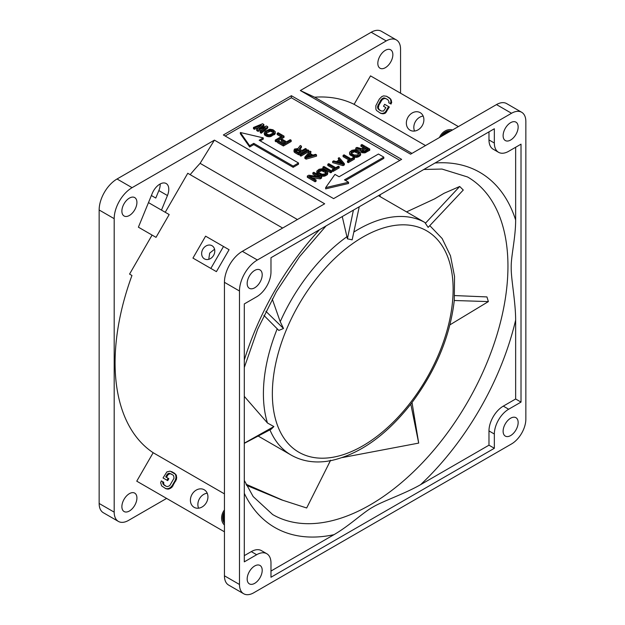 <?xml version="1.0" encoding="UTF-8"?>
<svg xmlns="http://www.w3.org/2000/svg" width="625" height="625" viewBox="0 0 625 625"><rect width="100%" height="100%" fill="white"/><g stroke="black" fill="none" stroke-linecap="round" stroke-linejoin="round"><path stroke-width="0.94" d="M326.297 171.797L321.656 169.492L320.016 169.859L318.078 171.555L318.75 172.508L322.07 174.234L324.531 173.969L326.312 172.742L326.297 171.797L326.297 172.766M318.391 172.172L321.656 170.734L326.156 172.898M325.797 171.32L325.797 172.562M323.305 169.883L323.305 171.125M322.477 169.594L322.477 170.836M321.656 169.492L321.656 170.734M320.836 169.586L320.836 170.82M320.016 169.859L320.016 171.102M318.719 170.609L318.719 171.852M318.234 171.086L318.234 171.984M327.469 173.227L324.547 174.914L322.25 175.094L317.773 173.07L316.758 171.172L319.023 169.289L322.297 168.734L327.438 171.328L327.469 174.469L327.789 172.656M326.828 173.789L326.828 175.031L327.469 174.469M225.156 136L291.383 97.766L399.844 160.391M325.656 188.859L348.562 183.484L348.562 182.242L325.656 187.617L325.656 188.859M325.656 187.617L334.961 174.391L339.078 176.766L378.453 154.031L383.82 157.133L383.82 158.375L345.523 180.484M263.258 137.883L259.141 140.258L298.516 162.992L293.148 166.086L253.773 143.359L249.656 145.734L240.344 132.508L263.258 137.883L263.258 139.117L260.211 140.875M240.344 132.508L240.344 133.742L249.656 146.969L253.773 144.594L293.148 167.328L298.516 164.227L298.516 162.992M355.766 148.07L356.906 147.414L361.688 148.68L364.453 147.086L360.969 145.07L361.945 144.508L369.742 149.016L365.844 151.266L363.719 151.727L361.242 151.047L361.047 149.438L355.766 148.07L355.766 149.312L360.727 150.594M360.727 150L361.242 152.289L364.867 152.875L369.742 150.25L369.742 149.016M363.383 147.703L360.969 146.312L360.969 145.07M359.664 156.07L360.633 154.938L360.633 153.703L359.664 154.828L359.664 156.07L358.367 156.82L356.406 157.383L354.102 157.18L349.953 154.781L349.594 152.211L351.859 150.328L355.141 149.773L359.609 151.797L360.633 153.703M343.086 155.398L344.062 154.828L351.031 158.859L353.633 157.359L354.461 157.836L354.461 159.078L348.289 162.641L347.453 162.164L347.453 160.922L350.055 159.422L343.086 155.398L343.086 156.633L348.984 160.039M338.203 158.211L339.18 157.648L344.383 163.656L344.383 164.898L343.086 165.648L332.68 162.641L332.68 161.398L333.656 160.836L336.297 161.617L339.547 159.734L338.203 158.211L338.828 160.156M327.805 164.219L328.773 163.656L335.75 167.68L338.352 166.18L339.18 166.656L339.18 167.898L333 171.469L332.172 170.984L332.172 169.742L334.773 168.242L327.805 164.219L327.805 165.461L333.703 168.867M330.727 172.781L322.922 168.273L322.922 167.031L323.898 166.469L331.703 170.977L331.703 172.219L330.727 172.781L330.727 171.539L322.922 167.031M316.758 171.172L317.109 173.742L321.258 176.133L324.547 176.156L326.828 175.031M316.781 176.367L312.844 174.094L312.844 172.852L313.82 172.289L321.625 176.797L321.625 178.039L320.164 178.883L312.281 177.789M321.625 176.797L320.164 177.641L309.453 176.156L316.094 179.984L316.094 181.227L315.117 181.789L307.32 177.281L307.32 176.047L308.781 175.203L319.648 176.781L312.844 172.852M311.023 151.703L309.68 153.227L312.93 155.109L315.57 154.328L316.547 154.891L306.141 157.898L306.141 159.141L304.844 158.391L304.844 157.148L310.047 151.141L311.023 151.703L310.398 153.648M306.141 159.141L316.547 156.133L316.547 154.891M300.938 156.133L299.969 155.57L299.969 154.328L307.766 149.828L308.742 150.391L308.742 151.625L300.938 156.133L300.938 154.891L299.969 154.328M299.914 149.32L301.43 147.406L301.43 146.164L299.242 148.93L302.008 150.523L305.492 148.508L306.469 149.078L306.469 150.312L298.664 154.82L294.766 152.57L293.961 151.336L294.477 149.055L297.938 148.555L300.289 145.508L301.43 146.164M284.484 142.992L281.336 141.172L281.336 139.93L282.328 139.359L286.555 141.797L290.211 139.688L291.188 140.25L291.188 141.492L283.383 146L277.531 142.617L277.531 141.375L278.523 140.805L283.406 143.617L285.562 142.375L281.336 139.93M277.188 133.32L278.18 132.742L284.031 136.125L284.031 137.359L276.227 141.867L275.25 141.305L275.25 140.062L282.062 136.133L277.188 133.32L277.188 134.555L280.984 136.75M275.227 132.383L274.227 133.523L270.742 135.352L268.438 135.555L266.477 134.992L266.477 136.234L269.75 136.781L274.891 134.195L275.242 131.625L275.227 133.625M266.477 134.992L264.211 133.109L264.523 134.922L266.477 136.234M261.359 127.93L263.875 125.727L263.875 124.484L258.867 128.875L266.477 125.984L267.773 126.734L267.773 127.977L261.273 133.234L260.297 132.672L260.297 131.43L265.297 127.414L258.023 130.117L258.023 131.352L256.719 130.602L256.719 129.367L261.398 125.164L254.445 128.047L254.445 129.289L253.469 128.727L253.469 127.484L262.57 123.734L263.875 124.484M254.445 129.289L258.828 127.469M258.023 131.352L262.422 129.719M401.633 159.352L333.617 198.625L223.367 134.969L291.383 95.703L401.633 159.352M521.656 112.266A20.25 11.688 -60 0 1 525.852 121.531L525.852 419.141A20.25 11.688 -60 0 1 511.531 443.945L253.797 592.75A20.25 11.688 -60 0 1 243.672 593.75A20.25 11.688 -60 0 1 239.477 584.477L239.477 291.008A25.312 14.617 -60 0 1 257.375 260L511.531 113.266A20.25 11.688 -60 0 1 521.656 112.266L506.617 103.586A20.25 11.688 120 0 0 496.492 104.586L410.586 154.188L300.328 90.531L386.242 40.93A20.25 11.688 -60 0 1 396.367 39.93A20.25 11.688 -60 0 1 400.562 49.203L400.562 93.203M243.672 593.75L228.633 585.07A20.25 11.688 120 0 1 224.437 575.797L224.437 282.32A25.312 14.617 120 0 1 242.336 251.32L324.672 203.789L214.414 140.133L200.102 163.336A201.234 116.18 120 0 0 190.164 174.656M166.609 498.414L128.508 520.414A20.25 11.688 -60 0 1 118.383 521.414A20.25 11.688 -60 0 1 114.188 512.148L114.188 218.672A25.312 14.617 -60 0 1 132.086 187.672L214.414 140.133M118.383 521.414L103.344 512.734A20.25 11.688 120 0 1 99.148 503.469L99.148 209.992A25.312 14.617 120 0 1 117.047 178.992L371.203 32.25A20.25 11.688 120 0 1 381.328 31.25L396.367 39.93M411.969 153.391L314.648 97.195L300.328 90.531M458.391 126.586L370.523 75.875L354.109 104.328A201.234 116.18 120 0 0 314.648 97.195M385.344 50.336A10.633 6.141 120 0 0 378.398 59.703A10.633 6.141 120 0 0 380.031 68.227A10.633 6.141 120 0 0 385.344 67.695A10.633 6.141 120 0 0 392.289 58.328A10.633 6.141 120 0 0 390.664 49.812A10.633 6.141 120 0 0 385.344 50.336M282.648 228.055L187.766 173.273L165.242 212.281L161.477 210.109L167.445 195.539A12.656 7.305 120 0 0 166.172 183.523A12.656 7.305 120 0 0 159.844 184.148A12.656 7.305 120 0 0 152.242 193.43L138.398 227.18L152.078 235.078L129.562 274.094L131.953 275.477A201.234 116.18 120 0 0 115.078 362.82A201.234 116.18 120 0 0 153.164 452.719L136.75 481.172L224.437 531.797M129.398 493.648A10.633 6.141 120 0 0 122.453 503.016A10.633 6.141 120 0 0 124.086 511.539A10.633 6.141 120 0 0 129.398 511.008A10.633 6.141 120 0 0 136.344 501.641A10.633 6.141 120 0 0 134.719 493.125A10.633 6.141 120 0 0 129.398 493.648M129.398 198.109A10.633 6.141 120 0 0 122.453 207.477A10.633 6.141 120 0 0 124.086 215.992A10.633 6.141 120 0 0 129.398 215.469A10.633 6.141 120 0 0 136.344 206.102A10.633 6.141 120 0 0 134.719 197.578A10.633 6.141 120 0 0 129.398 198.109M380.141 194.703A194.906 112.531 -60 0 1 380.109 196.625M208.742 259.328L209.68 253.133L214.578 249.227M152.078 235.078L156.016 237.352L169.18 214.555L165.242 212.281M161.477 210.109L148.477 202.602M160.195 183.961A12.656 7.305 -60 0 1 158.859 190.578L155.789 198.055L151.383 195.516M131.953 275.477L129.562 274.094M223.5 246.5L210.844 268.422L192.945 258.086L205.602 236.164L229.07 249.711L216.414 271.633L198.516 261.305M200.102 163.336L297.422 219.523M198.594 508.18A10.125 8.266 119.9 0 1 199.477 498.711A10.125 8.266 119.9 0 1 207.219 493.203M224.437 493.867L153.164 452.719M169.219 473.258L167.234 474.289L167.992 474.727L166.484 477.336L168.836 478.695L167.703 480.648L163.031 477.953L166.867 471.898L170.086 471.148L175.805 474.445L176.477 475.703L176.531 479.219L171.828 487.383L168.75 489.094L165.836 488.711L161.609 485.844L160.656 482.68L161.336 480.891L163.664 482.234L163.766 484.469L166.211 486.32L167.438 486.594L169.688 485.719L174.023 478.203L173.656 475.82L172.797 474.891L169.219 473.258L171.211 473.969M167.992 474.727L169.977 473.695M206.328 502.68A10.125 8.266 -60.1 0 0 204.219 489.766A10.125 8.266 -60.1 0 0 192.008 494.406A10.125 8.266 -60.1 0 0 194.117 507.32A10.125 8.266 -60.1 0 0 206.328 502.68M171.578 471.57L174.688 473.367M173.93 472.93L175.805 474.445M175.047 474.008L176.477 475.703M175.711 475.266L176.008 477.172L176.766 477.609M176.008 477.172L175.773 478.781L176.531 479.219M175.773 478.781L175.094 480.562L175.852 481M175.094 480.562L172.266 485.461L173.031 485.898M172.266 485.461L171.062 486.945L171.828 487.383M171.062 486.945L169.789 487.953L170.547 488.391M169.789 487.953L167.992 488.656L168.75 489.094M167.992 488.656L166.57 488.703L167.328 489.141M166.57 488.703L165.078 488.273M161.336 480.891L163.664 482.234M162.898 481.797L162.594 482.93L163.359 483.367M162.594 482.93L163.766 484.469M163 484.031L164.617 485.398M163.859 484.961L166.211 486.32M168.062 473.453L168.82 473.891M167.234 474.289L165.727 476.898L166.484 477.336M165.727 476.898L168.836 478.695M168.078 478.258L166.945 480.211M254.688 565.984A10.633 6.141 120 0 0 247.742 575.352A10.633 6.141 120 0 0 249.375 583.867A10.633 6.141 120 0 0 254.688 583.344A10.633 6.141 120 0 0 261.633 573.977A10.633 6.141 120 0 0 260 565.453A10.633 6.141 120 0 0 254.688 565.984M254.688 270.438A10.633 6.141 120 0 0 247.742 279.805A10.633 6.141 120 0 0 249.375 288.328A10.633 6.141 120 0 0 254.688 287.805A10.633 6.141 120 0 0 261.633 278.43A10.633 6.141 120 0 0 260 269.914A10.633 6.141 120 0 0 254.688 270.438M510.633 418.211A10.633 6.141 120 0 0 503.688 427.578A10.633 6.141 120 0 0 505.32 436.102A10.633 6.141 120 0 0 510.633 435.578A10.633 6.141 120 0 0 517.578 426.203A10.633 6.141 120 0 0 515.953 417.688A10.633 6.141 120 0 0 510.633 418.211M510.633 122.672A10.633 6.141 120 0 0 503.688 132.039A10.633 6.141 120 0 0 505.32 140.555A10.633 6.141 120 0 0 510.633 140.031A10.633 6.141 120 0 0 517.578 130.664A10.633 6.141 120 0 0 515.953 122.148A10.633 6.141 120 0 0 510.633 122.672M494.344 434.023A20.25 11.688 -60 0 1 508.664 409.227L521.016 402.094L521.016 144.164L508.664 151.297A20.25 11.688 -60 0 1 498.539 152.297A20.25 11.688 -60 0 1 494.344 143.031L494.344 128.766L270.977 257.727L270.977 271.992A20.25 11.688 -60 0 1 256.656 296.789L244.305 303.922L244.305 561.852L256.656 554.719A20.25 11.688 -60 0 1 266.781 553.719A20.25 11.688 -60 0 1 270.977 562.984L270.977 577.25L494.344 448.281L494.344 434.023L488.977 430.922L488.977 445.188L494.344 448.281M354.109 104.328L425.523 145.562M370.523 75.875L458.375 126.594M384.164 97.93L383 98.133L380.898 99.969L377.586 106.32L377.945 108.711L381.148 110.992L383.547 111.07L385.875 107.625L383.531 106.273L384.656 104.313L389.336 107.008L385.492 113.062L383.695 113.766L380.781 113.391L376.555 110.516L375.891 109.258L375.828 105.742L379.336 99.062L381.812 96.578L383.609 95.875L386.523 96.25L390.75 99.125L391.711 102.289L391.031 104.07L388.703 102.727L389.008 101.602L387.742 99.562L384.164 97.93L386.148 98.648M378.805 109.641L381.156 110.992M379.562 110.078L378.305 108.039L378.836 105.305L381.664 100.406L382.68 99.25L384.922 98.367M407.961 117.281A10.125 8.266 -60.1 0 0 410.07 130.188A10.125 8.266 -60.1 0 0 422.281 125.547A10.125 8.266 -60.1 0 0 420.172 112.641A10.125 8.266 -60.1 0 0 407.961 117.281M414.547 131.047A10.125 8.266 119.9 0 1 415.43 121.578A10.125 8.266 119.9 0 1 423.172 116.07M439.453 137.516A11.391 9.297 119.9 0 1 440.273 135.859A11.391 9.297 119.9 0 1 452.516 129.977M450.93 130.891A10.125 8.266 -60.1 0 0 441.164 136.375A10.125 8.266 -60.1 0 0 441.039 136.609M442.68 135.656A10.125 8.266 119.9 0 1 450.297 131.258M384.656 104.313L388.57 106.57L385.75 111.469L386.508 111.906M388.57 106.57L389.336 107.008M385.75 111.469L384.734 112.625L385.492 113.062M384.734 112.625L382.938 113.328L383.695 113.766M382.938 113.328L381.516 113.383L382.273 113.82M381.516 113.383L380.023 112.953M386.523 96.25L389.633 98.039M388.875 97.602L390.75 99.125M389.992 98.688L391.422 100.375M390.656 99.938L390.953 101.852L391.711 102.289M390.953 101.852L390.266 103.633M383 98.133L383.766 98.57M381.914 98.812L382.68 99.25M380.898 99.969L381.664 100.406M378.078 104.867L378.836 105.305M377.586 106.32L378.344 106.758M377.539 107.602L378.305 108.039M377.945 108.711L378.711 109.148M515.648 147.266L515.648 220.008C515.68 237.852 510.883 256.609 511.211 267.562C510.93 278.289 515.625 301.727 515.648 320.047L515.648 398.992L503.297 406.125A20.25 11.688 120 0 0 488.977 430.922M488.977 445.188L420.609 484.656C405.305 493.531 381.922 501.547 372.984 507.031L372.852 507.102C363.133 512.375 349.742 525.562 333.977 534.672L270.977 571.047M266.781 553.719L261.414 550.617A20.25 11.688 120 0 0 251.289 551.617L244.305 555.648M515.648 398.992L521.016 402.094M488.977 131.867L488.977 139.93A20.25 11.688 120 0 0 493.172 149.195L498.539 152.297M210.844 268.422L216.414 271.633M202.852 249.195A7.594 6.203 -60 0 0 204.422 258.867A7.594 6.203 -60 0 0 213.594 255.391A7.594 6.203 -60 0 0 212.016 245.719A7.594 6.203 -60 0 0 202.852 249.195M291.383 97.766L291.383 95.703M383.82 157.133L344.445 179.867L348.562 182.242M293.148 166.086L293.148 167.328M253.773 143.359L253.773 144.594M249.656 145.734L249.656 146.969M365.844 151.266L365.844 152.508M364.867 151.641L364.867 152.875M363.719 151.727L363.719 152.969M362.562 151.625L362.562 152.867M361.906 151.43L361.906 152.672M361.242 151.047L361.242 152.289M360.906 150.664L360.906 151.906M365.453 147.656L362.359 149.445L362.383 150.578L364.195 151.062L367.938 149.094L365.453 147.656L365.453 148.898L362.461 150.625M362.359 149.445L362.359 150.555M366.867 149.719L365.453 148.898M360.312 154.266L360.312 155.508M359.664 154.828L358.367 155.586L358.367 156.82M358.367 155.586L357.391 155.953L357.391 157.195M357.391 155.953L356.406 156.141L356.406 157.383M356.406 156.141L355.094 156.133L355.094 157.375M355.094 156.133L354.102 155.938L354.102 157.18M354.102 155.938L353.109 155.547L353.109 156.789M353.109 155.547L350.617 154.109L350.617 155.352M350.617 154.109L349.953 153.539L349.953 154.781M349.953 153.539L349.609 152.969L349.609 154.211M349.609 152.969L349.594 152.211M357.367 155.008L359.312 153.312L356.148 150.922L353.672 150.625L351.07 152.125L351.594 153.547L354.086 154.984L357.367 155.008M351.234 153.211L354.492 151.773L358.992 153.938M351.07 152.125L351.07 153.023M351.555 151.656L351.555 152.891M352.859 150.898L352.859 152.141M353.672 150.625L353.672 151.859M354.492 150.531L354.492 151.773M355.32 150.633L355.32 151.875M356.148 150.922L356.148 152.164M358.633 152.359L358.633 153.602M359.141 152.836L359.141 153.805M354.461 157.836L348.289 161.398L348.289 162.641M348.289 161.398L347.453 160.922M344.383 163.656L343.086 164.406L343.086 165.648M343.086 164.406L332.68 161.398M337.125 161.906L343.07 163.648L340.047 160.211L337.125 161.906M340.047 160.211L340.047 161.453L338.547 162.32M340.047 161.453L341.602 163.219M339.18 166.656L333 170.227L333 171.469M333 170.227L332.172 169.742M331.703 170.977L330.727 171.539M316.773 171.93L316.773 173.172M317.109 172.5L317.109 173.742M317.773 173.07L317.773 174.312M320.266 174.508L320.266 175.75M321.258 174.898L321.258 176.133M322.25 175.094L322.25 176.336M323.562 175.102L323.562 176.344M324.547 174.914L324.547 176.156M325.523 174.547L325.523 175.781M320.164 177.641L320.164 178.883M316.094 179.984L315.117 180.547L315.117 181.789M315.117 180.547L307.32 176.047M306.141 157.898L304.844 157.148M309.18 153.703L306.156 157.141L312.102 155.398L309.18 153.703L309.18 154.945L307.625 156.711M310.68 155.812L309.18 154.945M308.742 150.391L300.938 154.891M306.469 149.078L298.664 153.578L298.664 154.82M298.664 153.578L294.766 151.328L294.766 152.57M294.766 151.328L294.117 150.766L294.117 152M294.117 150.766L293.961 150.102M301.008 151.102L297.266 149.133L295.117 150L295.43 150.758L298.523 152.539L301.008 151.102M299.938 151.719L297.922 150.555L297.922 149.32M295.953 149.328L295.531 150.812M295.953 150.57L297.922 150.555M295.453 149.617L295.453 150.766M296.609 149.133L296.609 150.375M297.266 149.133L297.266 150.367M291.188 140.25L283.383 144.758L283.383 146M283.383 144.758L277.531 141.375M284.031 136.125L276.227 140.625L276.227 141.867M276.227 140.625L275.25 140.062M267.453 135.367L267.453 136.609M265.172 134.242L265.172 135.484M264.523 133.68L264.523 134.922M264.211 133.109L265.227 131.211L269.703 129.188L272.977 129.742L275.242 131.625M274.891 132.953L274.891 134.195M274.227 133.523L274.227 134.766M271.734 134.961L271.734 136.203M270.742 135.352L270.742 136.586M269.75 135.547L269.75 136.781M268.438 135.555L268.438 136.789M266.172 133.672L268.289 134.703L269.93 134.688L273.25 132.961L273.922 132.008L271.984 130.312L269.523 130.047L265.703 132.25L266.172 133.672M265.844 133.352L270.344 131.188L273.609 132.617M265.703 132.25L265.703 133.219M266.203 131.773L266.203 133.016M268.695 130.336L268.695 131.578M269.523 130.047L269.523 131.281M270.344 129.945L270.344 131.188M271.164 130.031L271.164 131.273M271.984 130.312L271.984 131.555M273.281 131.062L273.281 132.305M273.766 131.539L273.766 132.438M267.773 126.734L261.273 131.992L261.273 133.234M261.273 131.992L260.297 131.43M258.023 130.117L256.719 129.367M254.445 128.047L253.469 127.484M224.437 522.461A10.125 8.266 120.1 0 1 224.437 513.664M224.437 525.016A11.391 9.297 120.1 0 1 223.414 511.469A11.391 9.297 120.1 0 1 224.437 509.938M224.437 511.766A10.125 8.266 -59.9 0 0 224.305 511.992A10.125 8.266 -59.9 0 0 224.437 523.188M272.258 299.016L280.227 321.711L283.508 328.484L278.82 330.43L263.891 315.383M244.305 443.344L271.273 429.133L273.891 426.562L267.453 422.992L244.305 396.375M330.445 460.617L327.336 461.25C313.883 463.172 301.836 461.117 291.195 455.109A134.156 77.453 -60 0 1 269.93 429.844M429.789 225.641L442.164 238.547L450.484 255.797L454.547 276.484L454.266 300.609C449.992 336.93 435.508 371.43 410.812 404.117L410.797 404.141C385.859 435.734 359.039 454.609 330.336 460.758M359.242 206.773L352.156 239.844L347.414 238.82L342.258 216.578M283.508 328.484L265.875 311.305M449.937 324.836L488.383 301.594L454.242 300.5M412.023 402.539L418.695 443.094L410.812 404.125M342.375 457.562L418.695 443.094M330.375 460.75L306.672 507.984L281.5 499.844M246.531 485.359L281.523 499.852M330.547 460.227L328.781 463.797M245.984 484.219L283.258 500.461M273.891 426.562L244.305 443.172M454.688 295.57L486.938 296.922L488.383 301.594M425.391 223.289L428.133 227.391L463.273 190.039L459.703 186.484L425.391 223.289L424.945 222.516L378.461 195.672M406.555 211.891L434.711 198.828L444.008 193.305L459.703 186.484M347.414 238.82L353.406 210.141M511.531 113.266L496.492 104.586M242.336 251.32L257.375 260M117.047 178.992L132.086 187.672M386.242 40.93L371.203 32.25M99.148 503.469L114.188 512.148M114.188 218.672L99.148 209.992M244.305 480.438L253.156 496.555L272.68 514.562A194.906 112.531 120 0 0 370.133 504.914A194.906 112.531 120 0 0 370.258 504.836A194.906 112.531 120 0 0 507.953 266.203A194.906 112.531 120 0 0 467.586 176.984L441.977 169.055L423.844 169.469M167.445 195.539L158.859 190.578M239.477 291.008L224.437 282.32M224.437 575.797L239.477 584.477M503.297 406.125L508.664 409.227M244.305 493.352A205.031 118.375 120 0 0 333.977 534.672M319.555 229.68A205.031 118.375 120 0 0 244.305 360.016M515.648 220.008A205.031 118.375 120 0 0 435.023 163.016M420.609 484.656A205.031 118.375 120 0 0 515.648 320.047M488.977 139.93L494.344 143.031M256.656 554.719L251.289 551.617M427.852 231.523A127.828 73.797 -60 0 1 453.125 290.25A127.828 73.797 -60 0 1 361.945 446.336A127.828 73.797 -60 0 1 272.359 392.766A127.828 73.797 -60 0 1 354.32 242.461A127.828 73.797 -60 0 1 362.656 237.188A127.828 73.797 -60 0 1 427.852 231.523M267.453 422.992A134.156 77.453 -60 0 1 263.406 393.695A134.156 77.453 -60 0 1 263.414 392.719A134.156 77.453 -60 0 1 277.219 328.812M280.227 321.711A134.156 77.453 -60 0 1 347.086 236.609M353.836 232.07A134.156 77.453 -60 0 1 424.945 222.516M326.016 225.953L299.523 256.711L276.383 291.648L257.695 329.156L244.305 367.477M291.195 455.109L258.172 436.039"/></g></svg>
